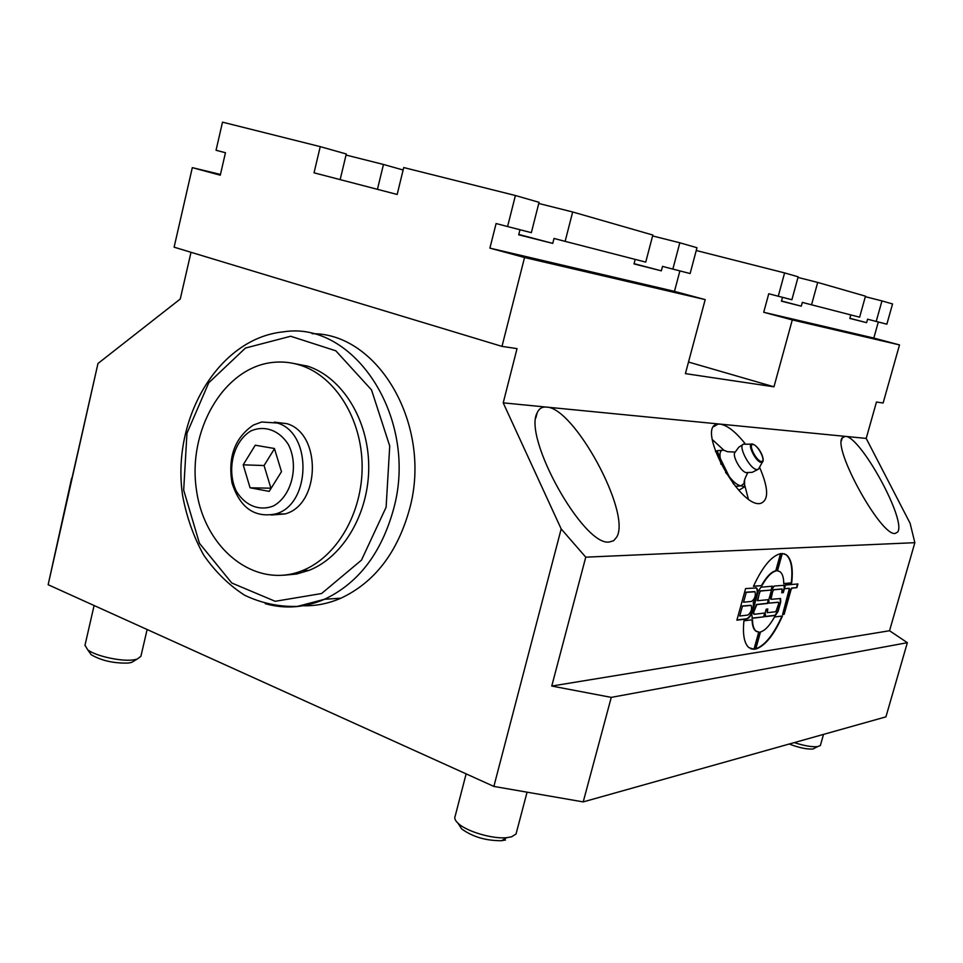 <?xml version="1.0" encoding="UTF-8"?>
<svg xmlns="http://www.w3.org/2000/svg" width="963" height="963" viewBox="0 0 963 963"><rect width="100%" height="100%" fill="white"/><g stroke="black" fill="none" stroke-linecap="round" stroke-linejoin="round"><path stroke-width="1.44" d="M147.134 629.513L140.887 656.333L136.927 659.234L132.713 659.992C120.122 661.509 95.168 655.863 87.693 649.772L84.997 645.246M88.873 651.445L91.172 654.708C101.368 660.642 113.67 663.423 128.067 663.074L131.534 662.448L134.579 660.63M516.553 832.02L516.024 834.03L511.534 836.823L506.755 837.666C492.695 839.23 466.273 831.394 458.027 823.245C455.078 820.476 454.139 818.069 455.198 816.046L466.128 773.879M458.954 824.689L461.626 828.89C472.556 836.835 485.858 840.771 501.542 840.711L505.467 840.013M820.657 744.459L820.356 745.543L817.527 746.638C811.978 747.119 804.213 745.783 794.246 742.617M789.215 744.026C798.965 747.733 806.874 749.395 812.953 749.021L815.517 747.685M250.079 487.796L243.194 464.828L255.243 445.219L274.419 448.493L281.485 471.677L269.195 491.371L250.079 487.796L271.169 488.205M243.194 464.828L264.067 465.538L270.904 488.157M274.491 448.71L264.067 465.538M274.335 422.131L286.878 423.672C321.871 433.543 320.414 504.925 285 513.941L271.265 515.012M253.45 425.02C234.828 437.732 227.701 457.112 232.059 483.161C240.064 507.778 254.545 518.046 275.502 513.965C311.061 504.877 312.53 432.977 277.404 423.046L261.647 421.999L253.45 425.02M250.934 430.93C264.632 424.912 279.511 430.317 288.539 444.846C299.096 466.068 291.741 495.813 273.576 505.876C259.661 511.534 245.023 505.647 236.332 491.178C226.257 470.257 233.19 441.403 250.934 430.93M652.613 235.923L679.818 242.784L672.86 269.098L662.52 266.39L661.352 270.832L634.003 263.922L635.183 259.396M661.352 270.832L634.063 263.657M565.137 241.364L645.74 262.117L652.842 235.032L572.672 211.98L565.137 241.364L554.014 238.451L552.75 243.398L518.708 234.803L519.984 229.736M552.75 243.398L518.792 234.454M538.762 203.47L572.672 211.98M377.436 189.326L340.156 179.612L346.295 153.984L320.246 146.641L314.034 172.81L397.165 194.466L377.436 189.326L383.467 164.456L403.124 170.006M346.042 155.055L383.467 164.456M507.585 226.546L531.347 232.661L539.051 202.314L515.41 195.513L507.585 226.546L496.089 223.536L489.902 248.129L524.546 257.506L501.988 346.391L174.11 247.178L192.311 167.634L220.274 175.206L225.462 152.732L216.049 150.276L222.513 122.157L320.246 146.641M679.818 242.784L696.983 247.72L690.122 273.54L672.86 269.098M340.156 179.612L314.034 172.81M397.165 194.466L403.726 167.55L515.41 195.513M696.237 250.512L784.604 272.914L778.248 296.231L768.751 293.751L763.719 312.277L792.296 319.921L773.963 386.801L685.403 373.632L705.193 299.613L674.473 291.368L679.902 270.904M192.311 167.634L220.455 174.435M674.473 291.368L489.902 248.129M705.193 299.613L524.546 257.506M501.988 346.391L517.035 348.618L503.216 402.859L866.206 438.418L910.095 523.27L914.85 542.687L889.547 630.741L907.351 642.682L611.264 697.381L551.763 686.053L889.547 630.741M781.499 300.974L801.288 306.174L781.45 301.166L782.498 297.326M778.248 296.231L791.887 299.746L798.158 276.814L784.604 272.914M797.99 277.428L817.695 282.424L811.544 304.802L802.323 302.394L801.288 306.174M849.896 318.284L866.604 322.665L849.848 318.44L850.823 314.925M811.544 304.802L859.622 317.188L865.484 296.171L817.695 282.424M865.34 296.676L881.964 300.913L876.21 321.449L867.567 319.198L866.604 322.665M763.719 312.277L873.814 338.061L878.316 321.991M876.21 321.449L886.863 324.194L892.557 303.947L881.964 300.913M773.963 386.801L688.509 362.04M866.206 438.418L876.462 402.028L883.119 403.016L899.514 344.91L873.814 338.061M899.514 344.91L792.296 319.921M191.011 252.282L180.262 299.012L97.973 363.496L71.972 478.19M546.37 407.084C573.828 406.88 631.559 512.785 616.729 537.053L613.684 540.688L609.338 542.013C583.578 546.659 522.837 437.407 537.149 412.874C538.979 408.625 542.049 406.687 546.37 407.084M845.261 436.371C860.26 435.553 907.302 521.356 897.528 532.154L895.157 533.442C881.049 536.596 832.345 448.168 842.252 437.816L845.261 436.371M739.716 616.019L747.926 615.044C751.104 612.396 752.199 609.194 751.2 605.45L742.437 606.172L739.716 616.019L742.437 606.172M551.763 686.053L585.757 557.168L561.176 528.928L493.863 786.422L583.217 801.902L611.264 697.381M583.217 801.902L885.924 716.857L907.351 642.682M71.635 478.178L48.15 584.722L97.973 363.496M48.15 584.722L493.863 786.422M561.176 528.928L503.216 402.859M312.096 333.716C378.339 332.885 432.58 425.55 409.6 508.873C397.49 552.569 374.607 582.338 340.962 598.179C328.371 603.645 315.539 606.172 302.478 605.739M759.554 467.224C768.715 488.434 768.968 500.519 760.325 503.468C739.115 508.115 695.093 425.465 717.82 424.177L720.095 424.105C727.45 425.309 735.937 432.014 745.579 444.244M585.757 557.168L914.85 542.687M748.299 498.834L744.7 485.099M723.803 450.166L712.295 439.537M743.532 602.236L751.706 601.381C754.896 598.745 755.979 595.531 754.968 591.764L746.253 592.365L743.532 602.236L746.253 592.365M753.885 612.841L754.125 614.31L765.128 612.998L766.187 609.182L767.824 608.989L767.246 612.685L775.841 611.722L778.682 603.729L778.465 602.284L768.992 603.151L768.847 599.612L767.776 603.44L756.81 604.62L753.475 612.697L753.909 614.225M783.882 585.191L784.388 588.838L783.328 592.606L781.739 592.763L782.161 589.043L773.795 589.813L772.711 591.402L770.966 599.323L780.572 598.541L780.704 602.044L778.08 611.457L775.432 615.417L765.705 616.621L765.128 612.998L764.056 616.826L752.38 618.258L751.766 614.587L753.102 609.735C751.417 615.056 749.322 618.126 746.855 618.944L736.888 620.172L745.603 588.562L756.485 587.972C757.797 589.26 757.917 591.98 756.87 596.121L758.218 591.258L760.987 587.213L772.567 586.19L771.507 590.03L774.204 586.046L784.243 585.299L784.388 588.838L785.435 585.059L797.918 583.951L796.87 587.671L792.08 588.116L791.044 589.681L784.147 614.346L782.582 614.538L789.419 588.417L783.99 588.694L782.931 592.474L781.787 592.582M760.493 631.957C765.079 630.56 769.75 625.565 774.493 616.994L782.474 615.995C773.975 634.966 765.055 646.004 755.726 649.098L760.493 631.957M783.762 583.722C783.738 577.619 782.486 573.611 779.994 571.697L777.478 570.818L782.305 553.484L786.338 554.808C791.55 559.058 793.331 568.471 791.67 583.036L783.762 583.722M761.95 585.612L753.451 586.347C762.564 566.533 771.748 555.603 781.005 553.544L776.178 570.903C771.616 571.974 766.873 576.873 761.95 585.612L753.535 586.154M754.402 649.303L748.961 647.69C744.23 643.513 742.557 634.557 743.93 620.81L752.488 619.751C752.597 625.456 753.8 629.248 756.087 631.126L759.169 632.149L754.402 649.303L750.839 648.797M756.87 596.121L753.572 603.079L753.102 609.735L756.87 596.121M768.847 599.612L771.507 590.03L760.577 591.041L759.47 592.654L757.712 600.695L768.847 599.612M758.724 632.137L754.005 649.158M752.091 619.799C752.223 625.396 753.415 629.128 755.678 630.982L757.183 631.788M780.536 553.617L775.781 570.758C771.207 571.829 766.464 576.741 761.54 585.468M784.291 553.797L785.928 554.664C791.141 558.925 792.934 568.326 791.273 582.904L783.762 583.554M778.586 570.999L777.514 570.71M781.992 616.055C773.698 634.521 764.971 645.439 755.799 648.821M789.058 588.309L784.436 588.646M781.944 588.959L773.385 589.669L770.496 597.77L770.93 599.299M780.211 598.432L780.307 601.899L777.683 611.312L775.034 615.273L765.224 616.476M754.547 591.607L745.844 592.221M750.779 605.282L742.028 606.028M753.572 603.079L752.693 609.591C751.008 614.912 748.913 617.981 746.445 618.8L736.948 619.967M755.907 587.707L756.075 587.827C757.387 589.115 757.52 591.824 756.473 595.977L753.162 602.934M771.507 590.03L760.168 590.897L757.303 600.551M768.39 599.66L767.379 603.295L756.412 604.475L753.475 612.697M784.147 614.346L782.63 614.346M796.87 587.671L791.682 587.984L790.647 589.537L783.75 614.201M797.472 583.987L796.485 587.538M772.121 586.226L771.098 589.886M778.26 602.212L768.956 603.115M764.056 616.826L751.886 618.126M767.367 609.037L767.21 612.649M764.658 613.058L763.659 616.681M290.706 362.882L307.618 366.145C342.058 377.327 368.408 419.374 368.733 466.068C369.214 512.761 343.538 556.783 309.147 570.325L296.532 574.044L283.724 575.236M300.853 365.386C335.389 376.629 361.811 418.893 362.136 465.827C362.618 512.761 336.857 557.023 302.37 570.626C255.255 589.753 204.445 548.91 196.464 490.023C187.496 431.376 222.622 369.25 270.772 362.654C280.907 361.233 290.934 362.148 300.853 365.386M744.555 480.08L744.351 483.113L741.125 485.821C737.766 485.496 733.794 482.403 729.196 476.565L720.348 458.569C719.301 452.947 720.372 450.13 723.55 450.142L727.534 451.719L735.13 452.068M746.903 472.833L745.831 472.592C740.282 470.919 731.904 455.27 734.986 452.381L738.814 447.181L742.846 444.653M759.338 467.621L758.495 469.15L757.087 469.559C749.756 469.824 736.454 443.353 744.279 444.136M744.568 479.995L744.604 486.833L741.125 485.821L735.479 486.399M738.85 490.251L744.604 486.833M715.461 451.647L717.038 450.684L723.55 450.142L727.571 451.719M733.674 484.16L729.196 476.565L725.572 472.484M720.914 464.178L720.348 458.569L717.038 450.684M386.115 507.224L361.486 560.117L321.582 593.533L275.201 601.297L231.806 583.024L199.461 543.325L183.68 490.143L186.966 433.242L208.754 382.768L245.457 348.052L290.67 336.256L335.822 350.809L371.513 389.895L389.726 446.025L386.115 507.224M393.65 508.825C418.712 418.351 354.167 320.366 283.531 331.838C218.023 338.218 171.041 419.675 182.681 495.969C186.702 517.312 193.695 537.005 203.662 555.037C215.146 571.649 228.809 585.047 244.65 595.242C261.418 603.223 279.005 606.943 297.423 606.401L324.483 599.287C358.38 583.253 381.432 553.099 393.65 508.825M265.246 603.693C285.012 609.218 304.753 607.749 324.483 599.287L340.962 598.179M761.408 461.47C756.364 461.253 747.782 443.979 752.958 444.485C758.001 444.798 766.5 461.831 761.408 461.47M758.495 469.15L762.395 462.108C765.32 459.977 759.53 446.483 752.681 444.099C746 441.957 755.702 462.457 761.372 462.396L762.961 461.145M94.097 605.51L84.925 645.559M131.534 662.448L136.927 659.234M91.172 654.708L87.693 649.772M527.074 792.176L516.024 834.03M501.542 840.711L506.755 837.666M461.626 828.89L458.027 823.245M823.521 734.384L820.356 745.543M812.953 749.021L817.527 746.638M275.502 513.965L285 513.941M535.873 417.858L537.149 412.874M841.397 440.898L842.252 437.816M713.956 426.561L717.82 424.177M309.147 570.325L302.37 570.626M744.351 483.113C743.58 482.09 744.712 478.647 747.745 472.809M745.831 472.592L752.211 472.339L757.905 469.463M751.477 444.124L745.109 444.256"/></g></svg>

